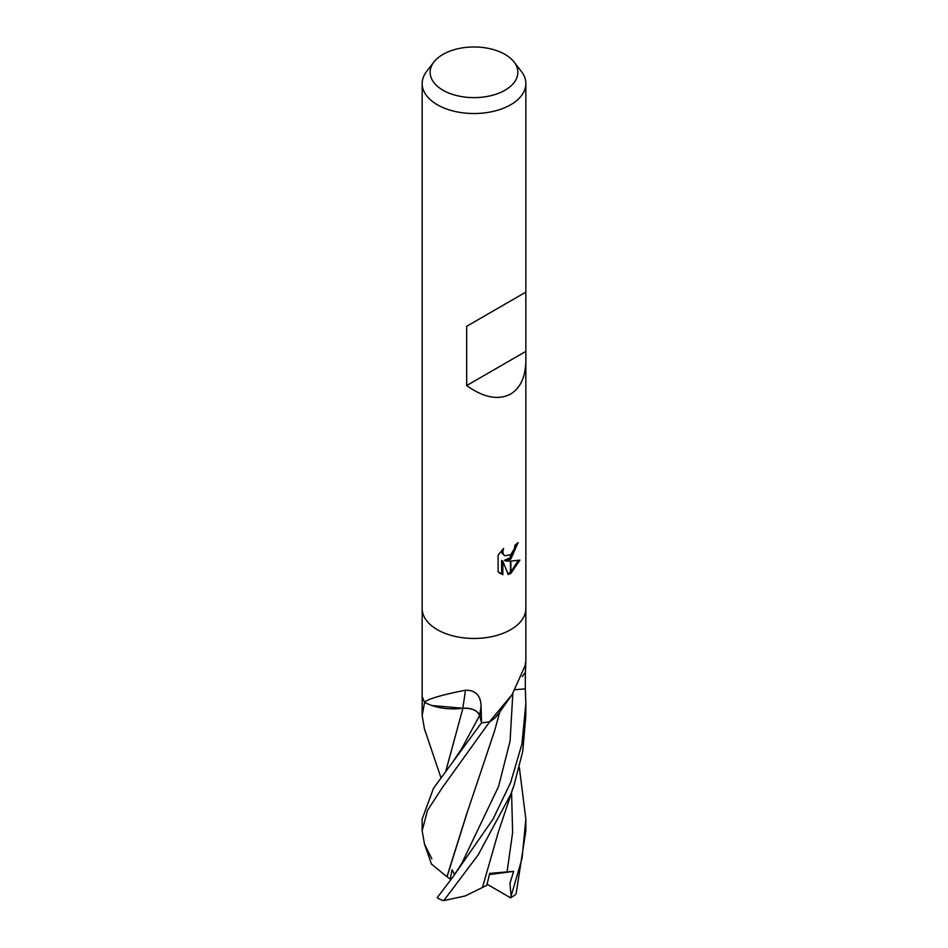 <?xml version="1.0" encoding="UTF-8"?>
<svg xmlns="http://www.w3.org/2000/svg" width="948" height="948" viewBox="0 0 948 948"><rect width="100%" height="100%" fill="white"/><g stroke="black" fill="none" stroke-linecap="round" stroke-linejoin="round"><path stroke-width="1.42" d="M422.156 608.699L422.156 715.633L424.597 702.267A51.844 29.933 180 0 1 422.701 697.538A51.844 29.933 180 0 0 424.538 702.16L425.06 701.639C430.451 698.238 443.913 694.434 465.444 690.239C475.505 690.061 480.719 695.37 481.074 706.177L481.525 722.814L479.664 715.479A14.907 8.603 0 0 0 462.754 708.215A41.25 23.819 180 0 1 424.917 702.48A7.015 4.053 0 0 0 424.538 702.16M489.524 721.748L512.193 694.457L498.316 713.998A41.25 23.819 180 0 1 490.092 721.535A7.015 4.053 -0 0 0 489.524 721.748A51.844 29.933 180 0 1 481.525 722.814L433.497 788.309L422.156 819.084L422.156 830.804L427.512 810.362L442.74 787.03L489.725 721.712A51.844 29.933 180 0 1 481.513 722.814L479.593 715.491C477.413 710.467 471.843 708.061 462.885 708.251M505.011 90.214A43.869 25.323 180 0 1 449.127 93.165A43.869 25.323 180 0 1 433.959 61.964A43.869 25.323 180 0 1 442.989 54.392A43.869 25.323 180 0 1 514.041 61.964A43.869 25.323 180 0 1 505.011 90.214M514.041 61.964L521.329 71.373A51.844 29.933 180 0 1 525.844 83.59A51.844 29.933 180 0 1 510.664 104.766A51.844 29.933 180 0 1 454.163 111.248A51.844 29.933 180 0 1 422.156 83.59A51.844 29.933 180 0 1 426.671 71.373L433.959 61.964M510.664 629.697A51.844 29.933 180 0 0 525.844 608.521A51.844 29.933 180 0 1 510.664 629.697A51.844 29.933 180 0 1 454.163 636.179A51.844 29.933 180 0 1 422.156 608.521L422.156 83.59M510.664 394.036C498.293 400.483 483.622 397.65 466.665 385.575L466.665 326.302L525.844 292.138L525.844 360.477C525.619 376.759 520.559 387.945 510.664 394.036M505.699 561.003L510.451 561.145L510.451 573.659L508.223 574.559L502.843 561.145L502.843 574.689L498.115 571.905L498.115 555.208L503.566 548.454L502.831 551.772L503.364 554.142L504.834 555.729L510.451 554.829L510.451 559.284L505.699 561.003L504.466 560.292L510.451 557.614M510.451 554.829A8.283 4.787 120 0 0 510.877 554.473L514.409 548.667L514.954 545.195A51.844 29.933 0 0 0 518.106 542.576L510.865 558.976A13.628 7.868 -60 0 1 510.451 559.284M510.877 573.422L510.877 561.133L519.895 560.102L510.877 573.422A18.77 10.831 -60 0 1 510.451 573.659M510.877 557.223L516.767 543.773M510.877 558.988L510.877 554.473M504.846 555.729L502.12 553.431L501.599 550.515M499.738 573.279L501.599 573.967L501.599 560.434L502.843 561.145M507.844 573.576L510.451 572.213M510.877 571.905L518.272 560.469M501.599 573.967L502.843 574.689M512.193 694.457L525.133 665.662C525.915 659.216 525.986 661.479 525.358 672.428L525.299 688.852L515.534 689.67M525.133 665.662L525.844 661.562L525.844 608.699M490.092 721.535A756.468 678.981 35.1 0 1 491.1 720.03M424.917 702.48A756.468 58.847 109.3 0 0 425.06 701.639M462.754 708.215A760.782 59.179 109.3 0 0 465.444 690.239M525.322 292.434L466.665 326.302M525.322 351.708L466.665 385.575M519.314 767.288L525.844 819.084L522.04 858.414L510.605 897.839L487.059 884.2M525.844 819.084L525.844 830.804L516.139 893.703L515.309 894.722A51.844 29.933 180 0 1 510.664 897.803A51.844 29.933 180 0 1 510.605 897.839M440.879 777.479L424.408 728.728L422.156 715.633M515.511 689.717L525.299 688.852L525.844 703.641L521.933 744.014L510.664 782.491L493.043 819.108L452.919 876.983L437.786 896.903M437.786 896.891L437.277 897.768A51.844 29.933 180 0 0 442.669 900.493L443.794 900.6L478.171 854.883L510.664 794.59L514.053 785.181L522.751 751.302L525.844 715.633L525.844 703.641M431.861 858.829L424.526 844.218L422.156 830.804M454.649 874.649L452.054 869.778L450.229 879.021L446.935 876.71L467.044 812.732M447.077 876.722L467.506 811.559L494.406 731.453L499.88 711.711M446.887 876.71L431.47 864.09L424.526 844.218M495.377 717.458L499.015 712.979M445.88 770.831L462.897 708.286L445.939 770.76M431.956 705.537L462.92 708.251M511.114 896.381L509.941 883.453L513.638 871.354L489.689 873.392L486.762 885.385L482.461 887.458M514.053 785.181L498.364 832L482.437 887.494L465.231 895.943L443.794 900.6M450.229 879.021L451.402 878.986M513.638 871.354L489.405 874.577M522.277 676.54A756.066 678.614 35.1 0 1 525.358 672.428M479.664 715.479A756.066 58.812 109.3 0 0 481.074 706.177M461.818 863.355L498.577 786.449L510.083 741.052L512.809 693.616M452.315 762.725L461.854 748.375L479.593 715.491M507.038 872.113L512.619 832.581L511.565 792.481M525.844 608.521L525.844 360.477M525.844 292.138L525.844 83.59M461.83 863.344L452.919 876.983"/></g></svg>
